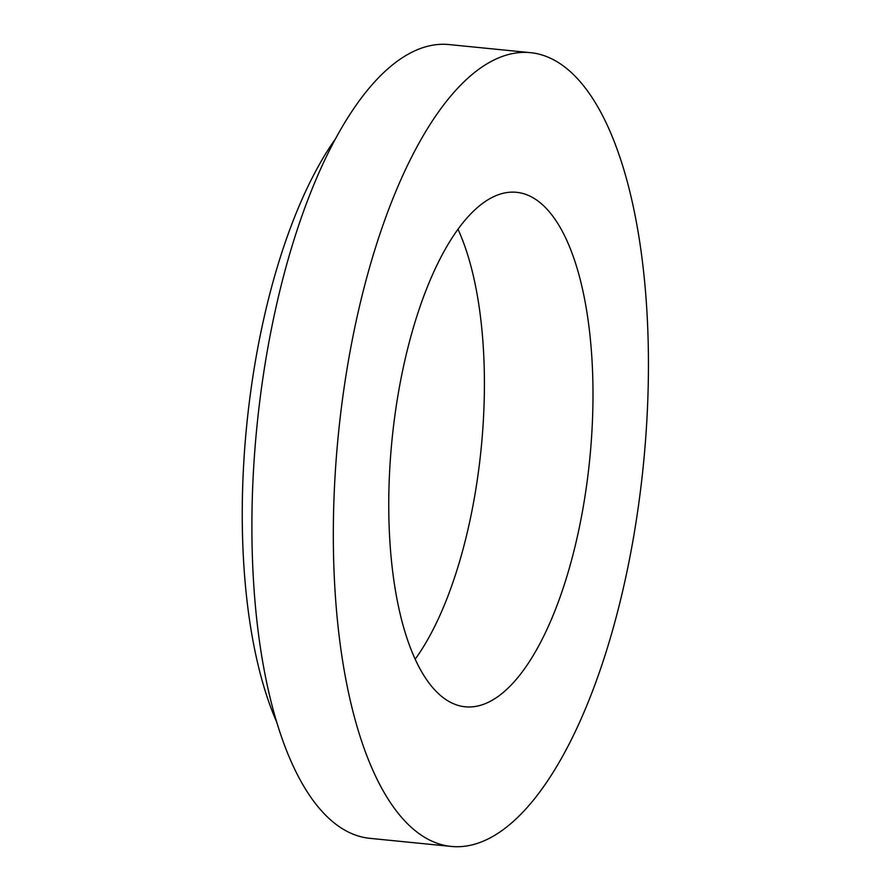 <?xml version="1.0" encoding="UTF-8"?>
<svg xmlns="http://www.w3.org/2000/svg" width="891" height="891" viewBox="0 0 891 891"><rect width="100%" height="100%" fill="white"/><g stroke="black" fill="none" stroke-linecap="round" stroke-linejoin="round"><path stroke-width="1.34" d="M389.178 527.439A258.524 99.347 95.7 0 0 465.291 706.797A258.524 99.347 95.7 0 0 589.719 459.377A258.524 99.347 95.7 0 0 516.435 192.3A258.524 99.347 95.7 0 0 389.178 527.439M333.98 569.728A398.856 153.274 95.7 0 0 451.403 846.45A398.856 153.274 95.7 0 0 643.391 464.712A398.856 153.274 95.7 0 0 530.312 52.647A398.856 153.274 95.7 0 0 333.98 569.728M415.206 659.151A258.524 99.347 95.7 0 0 457.952 229.154M334.893 139.664A354.54 136.245 95.7 0 0 242.842 545.582A354.54 136.245 95.7 0 0 276.934 722.657M530.312 52.647L448.886 44.55A398.856 153.274 95.7 0 0 252.554 561.631A398.856 153.274 95.7 0 0 369.977 838.353L451.403 846.45"/></g></svg>
